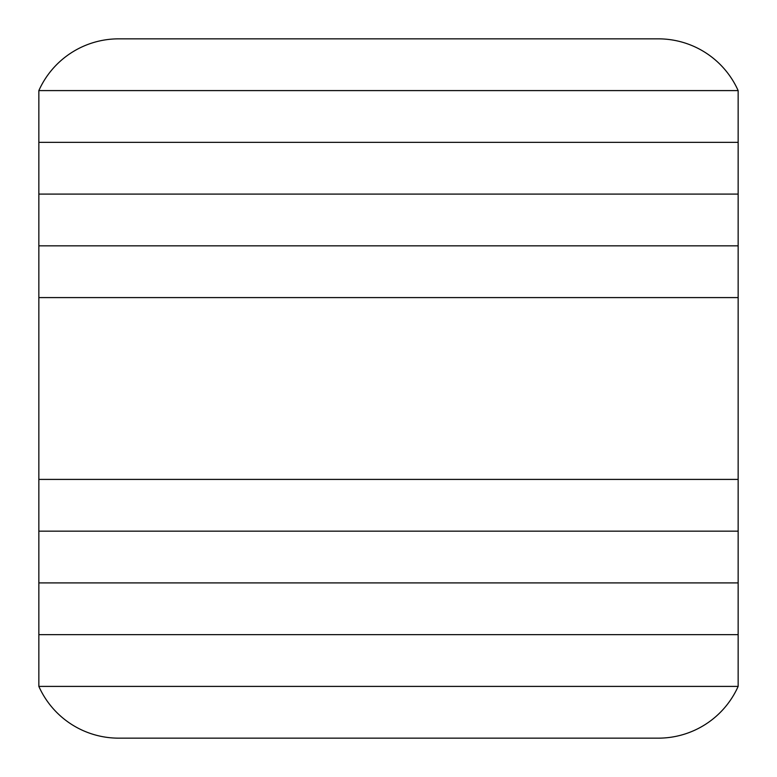 <?xml version="1.0" encoding="UTF-8"?>
<svg xmlns="http://www.w3.org/2000/svg" width="777" height="777" viewBox="0 0 777 777"><rect width="100%" height="100%" fill="white"/><g stroke="black" fill="none" stroke-linecap="round" stroke-linejoin="round"><path stroke-width="1.17" d="M38.85 297.591L738.15 297.591L738.15 634.654L38.85 634.654L738.15 634.654L738.15 686.402L38.85 686.402L38.85 582.905L738.15 582.905L38.85 582.905L38.85 531.157L738.15 531.157L38.85 531.157L38.85 479.409L738.15 479.409L38.85 479.409L38.85 297.591L738.15 297.591L738.15 245.843L38.85 245.843L38.85 297.591M738.15 686.402L38.85 686.402A87.412 87.412 0 0 0 118.658 738.15L658.342 738.15A87.412 87.412 0 0 0 738.15 686.402M38.85 90.598L738.15 90.598L738.15 245.843L38.85 245.843L38.85 194.095L738.15 194.095L38.85 194.095L38.85 142.346L738.15 142.346L38.85 142.346L38.85 90.598L738.15 90.598A87.412 87.412 0 0 0 658.342 38.85L118.658 38.85A87.412 87.412 0 0 0 38.85 90.598"/></g></svg>
